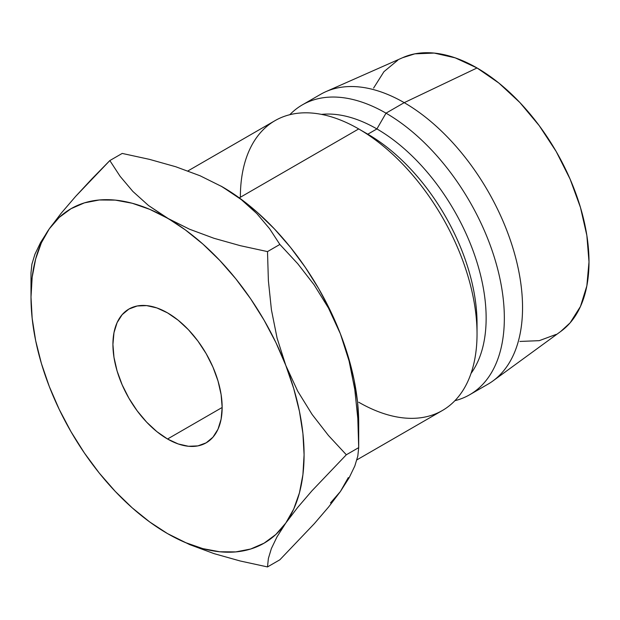 <?xml version="1.0" encoding="UTF-8"?>
<svg xmlns="http://www.w3.org/2000/svg" width="620" height="620" viewBox="0 0 620 620"><rect width="100%" height="100%" fill="white"/><g stroke="black" fill="none" stroke-linecap="round" stroke-linejoin="round"><path stroke-width="0.93" d="M167.54 439.007A77.237 44.593 60 0 1 117.079 370.946A77.237 44.593 60 0 1 128.921 309.047A77.237 44.593 60 0 1 167.54 312.875L178.196 320.238L188.441 329.739L197.889 341.023L206.158 353.64L212.954 367.125L218 380.936L221.108 394.568L222.162 407.472L167.54 439.007L156.883 431.644L146.638 422.143L137.198 410.858L128.921 398.242L122.132 384.764L117.079 370.946L113.972 357.322L112.925 344.41L113.972 332.708L117.079 322.671L122.132 314.689L128.921 309.047L137.198 305.986L146.638 305.606L156.883 307.938L167.54 312.875A77.237 44.593 60 0 1 218 380.944A77.237 44.593 60 0 1 206.158 442.835L197.889 445.896L188.441 446.276L178.196 443.951L167.54 439.007L222.162 407.472L221.108 419.174L218 429.211L212.954 437.201L206.158 442.835A77.237 44.593 60 0 1 167.54 439.007M356.895 459.862L442.378 410.51A167.353 96.619 -120 0 0 468.03 276.404A167.353 96.619 -120 0 0 358.701 128.937L239.289 197.881L358.701 128.937A167.353 96.619 60 0 1 477.036 333.901A167.353 96.619 60 0 1 358.701 402.217M477.036 333.901L477.036 323.384A154.481 89.187 -120 0 0 367.807 134.191L358.701 128.937A167.353 96.619 -120 0 0 275.024 120.644L187.914 170.934M469.681 394.746L487.886 384.229A167.353 96.619 -120 0 0 513.538 250.131A167.353 96.619 -120 0 0 404.217 102.657L386.012 113.166A167.353 96.619 60 0 1 495.334 260.64A167.353 96.619 60 0 1 469.681 394.746A167.353 96.619 60 0 1 454.91 400.683A167.353 96.619 -120 0 0 498.674 273.079A167.353 96.619 -120 0 0 386.012 113.166L376.906 128.937A154.481 89.187 60 0 1 471.743 247.225A154.481 89.187 60 0 1 471.029 373.418A154.481 89.187 -120 0 0 471.743 247.225A154.481 89.187 -120 0 0 376.906 128.937L367.8 134.191A154.481 89.187 -120 0 0 367.8 134.191A154.481 89.187 60 0 1 476.943 328.484M560.658 331.514L570.129 322.834L580.475 306.451L586.846 285.882L589 261.896L586.846 235.437L580.475 207.506L570.129 179.18L556.21 151.543L539.237 125.674L519.886 102.548L498.875 83.065L477.036 67.968A158.34 91.419 -120 0 0 402.915 57.567L325.872 91.659A167.353 96.619 60 0 1 404.217 102.657A167.353 96.619 60 0 1 512.089 245.412A167.353 96.619 60 0 1 492.908 380.967L560.953 331.297A158.34 91.419 -120 0 0 579.103 203.035A158.34 91.419 -120 0 0 477.036 67.968L404.217 102.657L477.036 67.968L455.196 57.846L434.186 53.072L414.834 53.847L402.582 57.714M330.483 502.929L340.403 491.513L348.308 477.578M221.449 186.333A193.099 111.484 -120 0 1 222.162 186.744L241.219 199.531L256.843 213.59L269.591 228.703L279.868 244.451L297.755 263.74L314.092 284.789L328.484 308.055L340.403 333.847A193.099 111.484 -120 0 0 222.162 186.744L200.097 175.778L175.739 166.741L149.451 159.356L122.202 153.427L109.833 160.565L91.946 178.831L75.609 196.431L61.217 213.203L49.29 228.842A193.099 111.484 60 0 1 167.54 218.279A193.099 111.484 60 0 1 285.789 365.382A193.099 111.484 60 0 1 285.789 523.048A193.099 111.484 60 0 1 167.54 533.611L189.689 544.608L214.04 553.629L240.219 560.991L267.499 566.928L268.382 558.473L271.366 548.584L276.993 536.881L285.789 523.048L297.507 507.656L311.906 490.854L346.332 454.77L328.445 435.48L312.1 414.439L297.709 391.173L285.789 365.382L277.109 338.218L271.421 309.814L268.39 280.759L267.499 251.596L240.25 245.667L213.962 238.281L189.604 229.245L149.722 209.335L132.2 203.244L115.289 200.113L99.27 199.981L84.421 202.864L70.99 208.715L59.218 217.419L49.29 228.842L41.393 242.776L35.65 258.99L32.17 277.202L31 297.112L32.17 318.362L35.65 340.605L41.393 363.444L49.29 386.5L59.218 409.378L70.99 431.683L84.421 453.034L99.27 473.068L115.289 491.435L132.2 507.834L149.722 521.97L167.54 533.611L185.365 542.546L202.879 548.638L219.79 551.777L235.809 551.901L250.666 549.018L264.089 543.167L275.869 534.463L285.789 523.048L293.686 509.105L299.429 492.892L302.917 474.68L304.087 454.77L302.917 433.519L299.429 411.277L293.686 388.438L285.789 365.382L275.869 342.504L264.089 320.199L250.666 298.848L235.809 278.814L219.79 260.447L202.879 244.055L185.365 229.912L148.482 205.491L132.858 191.433L120.109 176.32L109.833 160.565L122.202 153.427L149.451 159.356L175.739 166.741L200.097 175.778L222.162 186.744L241.219 199.531L256.843 213.59L269.591 228.703L279.868 244.451L297.755 263.74L314.092 284.789L328.484 308.055L340.403 333.847A193.099 111.484 -120 0 1 358.701 423.243L357.531 401.985L354.051 379.75L348.308 356.903L340.403 333.847L330.483 310.969L318.711 288.664L305.28 267.313L290.431 247.279L274.412 228.912L257.502 212.521L239.979 198.385L220.976 186.07M519.886 341.442L539.237 340.667L556.21 334.382M397.862 60.132L383.943 71.68L373.596 88.063M404.217 102.657A167.353 96.619 -120 0 0 320.54 94.372L302.335 104.881A167.353 96.619 60 0 1 386.012 113.166L404.217 102.657M240.366 197.253A167.353 96.619 60 0 1 358.701 128.937L367.807 134.191L376.906 128.937A154.481 89.187 -120 0 0 321.47 114.382A154.481 89.187 60 0 1 376.906 128.937L386.012 113.166A167.353 96.619 -120 0 0 289.803 114.708A167.353 96.619 60 0 1 302.335 104.881M354.772 389.406L349.091 361.01L340.403 333.847L349.091 361.01L354.772 389.406L357.81 418.461L358.701 447.632L357.81 456.08L354.826 465.969L349.2 477.679L340.403 491.513L328.693 506.896L314.294 523.698L279.868 559.783L267.499 566.928L268.382 558.473L271.366 548.584L276.993 536.881L285.789 523.048L297.507 507.656L311.906 490.854L346.332 454.77L328.445 435.48L312.1 414.439L297.709 391.173L285.789 365.382L277.109 338.218L271.421 309.814L268.39 280.759L267.499 251.596L240.25 245.667L213.962 238.281L189.604 229.245L167.54 218.279L148.482 205.491L132.858 191.433L120.109 176.32L109.833 160.565L75.609 196.431L61.217 213.203L49.29 228.842L40.61 242.474L34.929 254.246L31.891 264.252L31 272.722L31.891 264.252L34.929 254.246L40.61 242.474M49.259 386.415L49.29 386.5A193.099 111.484 60 0 1 31 297.112A193.099 111.484 60 0 1 49.29 228.842M167.082 533.339L167.54 533.611A193.099 111.484 60 0 1 49.29 386.5L49.329 386.593M279.868 244.451L267.499 251.596L279.868 244.451M357.81 418.461L358.701 447.632L346.332 454.77L358.701 447.632L357.81 456.08L354.826 465.969L349.2 477.679L340.403 491.513L328.693 506.896L314.294 523.698L279.868 559.783L267.499 566.928L240.219 560.991L214.04 553.629L189.689 544.608L168.733 534.285M358.701 423.243L358.701 447.632M31 297.112L31 272.722"/></g></svg>
